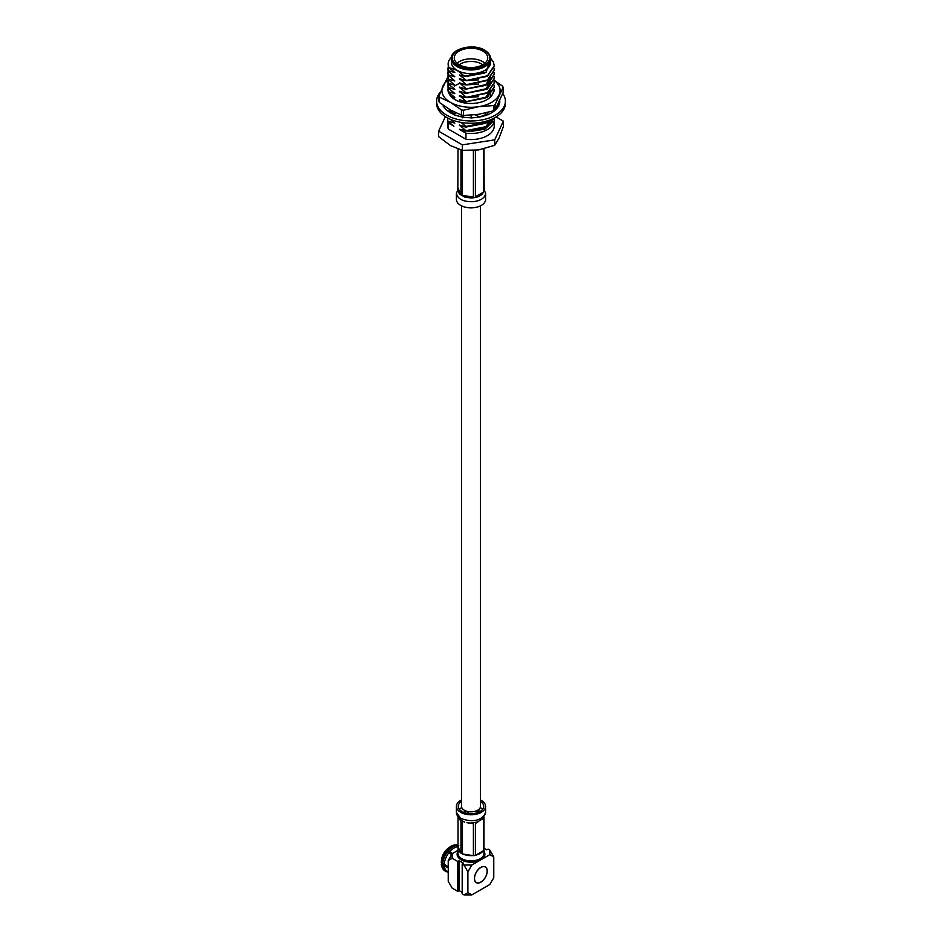 <?xml version="1.0" encoding="UTF-8"?>
<svg xmlns="http://www.w3.org/2000/svg" width="942" height="942" viewBox="0 0 942 942"><rect width="100%" height="100%" fill="white"/><g stroke="black" fill="none" stroke-linecap="round" stroke-linejoin="round"><path stroke-width="1.41" d="M461.521 205.851L461.521 806.364A9.479 5.475 0 0 0 464.3 810.226A9.479 5.475 0 0 0 474.627 811.415A9.479 5.475 0 0 0 480.479 806.364L480.479 205.851M462.981 854.053A12.964 7.489 0 0 0 472.86 855.583M475.804 855.124A12.964 7.489 0 0 0 483.034 850.944M458.177 847.105A12.964 7.489 0 0 0 458.036 848.177A12.964 7.489 0 0 0 460.826 852.804M446.991 852.015A12.258 7.077 -60 0 1 447.909 850.897M442.198 863.508L441.28 864.038A13.847 7.995 120 0 0 442.116 867.382L442.681 868.489A14.577 8.419 120 0 0 444.789 870.797L445.743 871.35A14.577 8.419 120 0 0 447.285 871.927L448.627 871.868M441.28 864.038L441.798 864.98A14.577 8.419 120 0 0 442.681 868.489M451.677 854.535L445.542 851.391A13.847 7.995 120 0 0 441.28 862.389L448.227 866.793M446.284 851.674A14.577 8.419 120 0 0 441.798 863.237M458.401 846.681L457.565 845.41A14.577 8.419 120 0 0 448.486 850.661L446.779 849.861A13.847 7.995 120 0 1 455.068 844.939L456.317 844.868A14.577 8.419 120 0 0 447.591 850.049L446.779 849.861M457.565 845.41L456.564 844.868A14.577 8.419 120 0 0 456.317 844.868M458.024 845.021A14.577 8.419 120 0 0 457.871 844.986L456.54 845.045M448.227 867.712L442.74 865.462A14.577 8.419 120 0 0 445.743 871.35M442.74 865.462L441.798 864.98L443.305 864.097L442.787 863.779M447.285 852.157A14.577 8.419 120 0 0 442.74 863.861M457.647 845.539L458.778 845.527M447.038 866.016L443.305 864.097M448.345 851.121L452.16 853.699L452.172 858.244L457.812 861.494L457.812 891.356L452.172 888.106L448.227 881.276L448.227 860.517L452.172 853.688L458.036 850.308M444.294 865.698A13.847 7.995 120 0 0 447.132 871.315L448.227 871.939M448.627 853.052A13.847 7.995 120 0 0 444.294 864.226M448.486 850.661L452.454 853.523M458.024 846.693A13.847 7.995 120 0 0 449.723 851.686M483.976 848.236L486.767 849.849L488.086 849.083L489.828 850.096L489.828 854.641L493.773 856.926L493.773 877.673L489.828 884.503L471.824 894.9L463.947 894.9L467.891 892.627L471.824 894.9M474.403 878.486A9.09 5.252 -60 0 1 480.832 867.358A9.09 5.252 -60 0 1 487.25 871.067A9.09 5.252 -60 0 1 480.832 882.195A9.09 5.252 -60 0 1 474.403 878.486M462.192 892.368L459.119 890.602L457.812 891.356M463.947 894.9L462.192 893.887L462.192 864.026L463.947 865.039L471.824 865.039L467.891 871.868L467.891 892.627M459.119 890.602L459.119 860.741L463.511 863.272L462.192 864.026M459.119 860.741L457.812 861.494M452.172 858.244L448.227 860.517M493.773 856.926L489.828 850.096M489.828 854.641L471.824 865.039M467.891 871.868L463.947 865.039M483.764 879.522A8.925 5.146 120 0 0 485.283 867.052A8.925 5.146 120 0 0 476.369 872.198A8.925 5.146 120 0 0 476.369 882.501A8.925 5.146 120 0 0 483.764 879.522M483.976 817.609L483.976 849.566A13.188 7.618 180 0 1 483.434 850.72L475.404 855.36A13.188 7.618 180 0 1 473.402 855.666L462.428 853.97A13.188 7.618 180 0 1 460.968 853.122L458.024 846.787L458.024 816.914M483.976 816.855L482.245 819.458L483.434 818.763L483.434 850.72M483.199 818.586L476.028 822.731M462.428 853.97L462.428 822.013L463.181 821.742M466.914 822.707L473.402 823.708L473.402 855.666M464.712 822.166L459.39 819.093L460.968 821.165L460.968 853.122M475.404 855.36L475.404 823.402L477.924 821.954L470.659 823.084M472.46 823.178L468.256 822.919M468.539 811.639L468.539 813.57M467.597 813.441L467.597 811.462M478.666 812.228L478.359 810.485L479.619 811.215L479.348 811.91M459.39 819.093L458.059 816.949M461.521 799.958A14.589 8.419 0 0 0 456.411 806.364A14.589 8.419 0 0 0 460.685 812.31A14.589 8.419 0 0 0 476.581 814.147A14.589 8.419 0 0 0 485.589 806.364A14.589 8.419 0 0 0 480.479 799.958M461.521 801.454A12.729 7.348 0 0 0 458.271 806.364A12.729 7.348 0 0 0 462.004 811.557A12.729 7.348 0 0 0 475.463 813.24A12.729 7.348 0 0 0 483.693 806.87A12.729 7.348 0 0 0 483.729 806.364A12.729 7.348 0 0 0 480.479 801.454M473.402 150.496L473.402 197.078L470.635 197.961L473.402 197.832L477.912 196.831L475.404 196.76L475.404 150.331M460.968 149.978L460.968 194.535L459.39 193.97L464.724 197.043L462.428 195.371L462.428 150.331M457.8 190.343L459.39 193.97L457.812 190.543L458.024 149.071M483.434 148.966L483.434 192.121L482.233 194.335L484.188 190.131L483.976 148.836M483.976 189.66L483.976 188.942M464.724 197.043L470.635 197.961L464.724 197.043M477.912 196.831L482.233 194.335L477.912 196.831M483.611 188.494L485.589 193.381L485.589 199.445A14.589 8.419 180 0 1 471 207.864A14.589 8.419 180 0 1 456.411 199.445L456.411 193.369L458.389 188.494M494.032 68.154L494.232 70.002L487.426 80.011L465.949 84.815L487.426 80.541L494.22 70.261M447.78 68.154L448.333 71.192L448.251 65.328M494.032 72.369L494.232 74.206L487.426 84.227L465.949 89.031L487.426 84.756L494.22 74.477M447.78 72.369L448.333 75.407L448.015 70.261M494.032 76.585L494.232 78.421L487.426 88.442L465.949 93.246L487.426 88.96L494.22 78.681M447.78 76.585L448.333 79.611L448.015 74.477M494.032 80.8L494.232 82.637L487.426 92.657L465.949 97.462L487.426 93.176L494.22 82.896M447.78 80.788L448.333 83.826L448.015 78.692M494.032 85.016L494.232 86.852L487.426 96.873L465.949 101.677L487.426 97.391L494.22 87.111M447.78 85.004L448.333 88.042L448.015 82.908M447.78 89.219L448.333 92.257L448.015 87.123M494.032 89.219L494.232 91.068M484.318 115.866L486.449 114.818M486.178 114.441L479.784 116.926M490.641 119.693L487.426 122.154L465.949 126.44L487.426 122.684L491.477 119.351M494.044 118.127L487.426 126.369L465.949 130.655L487.426 126.899L494.15 118.08M494.232 120.093A23.232 13.412 -0 0 1 465.949 133.175L465.949 139.251A23.232 13.412 0 0 0 494.232 126.157L494.232 120.093A23.232 13.412 -0 0 0 494.067 118.527M447.768 120.093L447.768 126.157A23.232 13.412 0 0 0 448.333 129.078L448.333 123.013A23.232 13.412 -0 0 1 447.768 120.093A23.232 13.412 -0 0 1 447.791 119.528M447.78 118.727L447.78 118.044M490.594 58.204L493.431 62.137L494.232 65.775L487.426 75.796L465.949 80.6L459.449 78.692L465.949 84.297M448.333 70.662L454.821 72.569L449.028 67.6L457.141 70.367A19.605 11.316 0 0 0 478.501 72.817A19.605 11.316 0 0 0 490.605 62.36L490.605 58.639A19.605 11.316 180 0 1 478.501 69.096A19.605 11.316 180 0 1 457.141 66.647A19.605 11.316 180 0 1 451.395 58.639C450.088 49.031 473.131 42.79 484.671 50.209C488.604 52.599 490.582 55.413 490.605 58.639M454.821 72.569L452.796 70.65M478.524 79.834L465.854 80.729L459.449 79.222M465.949 84.815L459.449 82.908L465.949 88.513M448.333 74.877L454.821 76.785L448.333 71.192M454.821 76.785L452.796 74.865M478.524 84.05L465.854 84.945L459.449 83.438M465.949 89.031L459.449 87.123L465.949 92.716M448.333 79.093L454.821 81L448.333 75.407M454.821 81L452.796 79.081M490.794 77.915L485.059 85.486L465.854 89.16L459.449 87.653M465.949 93.246L459.449 91.339L465.949 96.932M448.333 83.308L454.821 85.216L448.333 79.611M454.821 85.216L452.796 83.296M490.794 82.131L485.059 89.702L465.854 93.376L459.449 91.869M465.949 97.462L459.449 95.554L465.949 101.147M448.333 87.524L454.821 89.431L448.333 83.826M454.821 89.431L452.796 87.512M478.524 96.685L465.854 97.591L459.449 96.084M465.949 101.677L459.449 99.77L462.616 102.548M448.333 91.739L454.821 93.647L448.333 88.042M454.821 93.647L452.796 91.727M490.794 90.562L485.059 98.133L465.854 101.807L459.449 100.299M451.136 96.59L454.821 97.332L448.333 92.257M454.821 97.862L452.796 95.943M490.794 94.777L490.205 96.849M486.072 114.312L482.363 116.408M454.303 114.312L452.796 112.793M465.949 126.97L459.449 125.062L465.949 130.655M488.592 120.458L485.059 123.426L465.854 127.099L459.449 125.58M465.949 131.185L459.449 129.278L469.94 131.55L484.789 129.231L492.878 121.636M448.333 121.235L454.821 123.143L450.264 119.234M454.821 123.143L452.796 121.224M490.794 120.058L485.059 127.641L469.94 131.55M460.956 122.378L465.949 126.44M465.949 80.6L487.426 76.326L494.22 66.046M451.524 57.285A23.232 13.412 0 0 0 451.501 57.309C448.109 60.535 447.285 63.962 449.028 67.6M454.621 114.053L451.077 111.474M448.333 123.013L453.938 126.24L448.333 121.765M465.949 133.175L459.449 129.431M462.322 144.856L462.322 150.331L450.464 145.598L438.619 136.637L438.619 131.174L462.322 144.856L494.703 139.852L503.381 121.153L496.116 116.949M445.366 116.631L438.619 131.174M462.322 150.331L478.512 149.943L494.703 145.315L499.048 138.085L503.381 126.617L503.381 121.153M494.703 145.315L494.703 139.852M465.949 139.251L448.333 129.078M459.178 51.056A16.72 9.655 -0 0 0 454.279 57.886A16.72 9.655 -0 0 0 471 67.541A16.72 9.655 -0 0 0 487.72 57.886A16.72 9.655 -0 0 0 477.406 48.96A16.72 9.655 -0 0 0 459.178 51.056M451.395 58.639L451.395 62.36A19.605 11.316 0 0 0 457.141 70.367L464.335 76.055L486.06 72.275L490.605 59.158M484.777 73.017L465.854 76.514L459.449 75.007L465.949 80.082M464.335 76.055L459.449 75.007M457.035 63.196A16.72 9.655 180 0 1 459.178 61.677A16.72 9.655 180 0 1 484.965 63.196M471.683 67.53A4.369 2.52 -0 0 0 470.317 67.53M482.74 64.763A14.872 8.584 -0 0 0 460.485 63.95A14.872 8.584 -0 0 0 459.26 64.763M499.802 100.865A28.802 16.626 180 0 1 499.802 101.124A28.802 16.626 180 0 1 499.448 103.726A28.802 16.626 180 0 1 499.378 103.985L498.4 106.258A28.802 16.626 180 0 1 491.371 112.887A28.802 16.626 180 0 1 491.041 113.064L487.944 114.571A28.802 16.626 180 0 1 475.51 117.55A28.802 16.626 180 0 1 475.062 117.585L470.918 117.974L471.824 115.101M443.564 106.187A28.802 16.626 180 0 1 443.058 105.163M453.997 114.547A28.802 16.626 180 0 1 445.33 108.671A28.802 16.626 180 0 1 445.13 108.448L443.223 106.281L444.235 105.987M502.769 93.541A34.383 19.853 180 0 1 505.383 101.124L505.383 103.396A34.383 19.853 180 0 1 471 123.249A34.383 19.853 180 0 1 436.617 103.396L436.617 101.124A34.383 19.853 180 0 1 440.373 92.116M470.988 117.75A28.802 16.626 180 0 1 457.918 115.937A28.802 16.626 180 0 1 457.529 115.819L453.785 114.724L456.069 112.887M505.383 101.124A34.383 19.853 180 0 1 471 120.976A34.383 19.853 180 0 1 436.617 101.124M471.389 115.136L470.906 117.75M479.831 116.949L474.933 114.794M462.322 117.832L463.535 116.196L462.44 115.324M463.535 116.196L462.334 116.985M450.076 112.557L451.253 111.085L447.909 111.062M451.253 111.085L450.841 110.19M498.718 106.375L497.553 105.575M496.54 107.459L497.317 107.883M485.401 112.981L486.649 115.089M488.086 114.783L487.096 112.581M492.996 110.991L494.185 110.991M454.291 86.122L459.873 83.084M493.478 90.938A22.49 12.988 180 0 1 486.896 99.687A22.49 12.988 180 0 1 455.104 99.687A22.49 12.988 180 0 1 449.617 94.53L449.11 92.952M449.617 94.53L448.545 92.457M452.984 97.674L455.881 100.111M447.768 80.4A29.084 16.791 0 0 0 442.905 86.158A29.084 16.791 0 0 0 450.441 102.372A29.084 16.791 0 0 0 478.524 106.717A29.084 16.791 0 0 0 499.095 94.848A29.084 16.791 0 0 0 494.114 80.317M447.886 78.08A32.982 19.04 0 0 0 446.932 78.633L438.878 96.002A32.982 19.04 0 0 0 439.431 97.179L439.431 102.454A32.982 19.04 0 0 1 438.878 101.265L438.878 96.002M503.122 87.335L495.068 104.692A32.982 19.04 0 0 1 493.561 105.551L493.561 110.826A32.982 19.04 0 0 0 495.068 109.955L503.122 92.599L503.122 87.335A32.982 19.04 0 0 0 502.569 86.146L493.808 79.976M495.068 104.692L495.068 109.955M461.439 115.159L461.439 109.884A32.982 19.04 0 0 0 463.499 110.202L463.499 115.477A32.982 19.04 0 0 1 461.439 115.159L450.441 109.967L439.431 102.454M461.439 109.884L450.441 102.372L439.431 97.179M493.561 110.826L478.524 114.312L463.499 115.477M493.561 105.551L478.524 106.717L463.499 110.202M448.875 847.8A11.033 6.37 120 0 0 441.492 860.588M448.757 847.906A11.398 6.582 120 0 0 441.515 860.423M441.61 862.931A11.398 6.582 120 0 0 441.786 863.743M483.964 851.285A13.895 8.019 180 0 1 471 862.189A13.895 8.019 180 0 1 458.036 851.285M458.036 848.177L458.036 853.405A12.964 7.489 0 0 0 461.839 858.704A12.964 7.489 0 0 0 475.957 860.329A12.964 7.489 0 0 0 483.964 853.405L483.964 849.602M463.546 812.322L465.89 810.968M476.04 810.991L478.666 811.403M456.411 806.364L456.411 812.44L460.685 818.386C472.095 822.578 480.326 821.047 485.389 813.817L485.589 812.428L484.2 815.419M482.598 809.39L480.302 807.412M461.698 807.412L459.402 809.39M462.428 195.371L473.402 197.078M475.404 196.76L483.434 192.121M458.024 188.2L460.968 194.535M485.589 193.381C485.012 197.855 480.95 200.622 473.39 201.682C463.334 201.918 457.671 199.151 456.411 193.381M484.212 50.256A18.675 10.786 0 0 0 452.961 55.095A18.675 10.786 0 0 0 475.828 68.295A18.675 10.786 0 0 0 484.212 50.256M449.487 847.317L445.99 850.19L441.763 858.115L441.374 861.353M441.492 862.742L441.739 863.767M456.411 812.44C456.399 814.088 457.259 815.937 459.001 817.986L457.8 815.431M485.589 806.364L485.589 812.428"/></g></svg>
